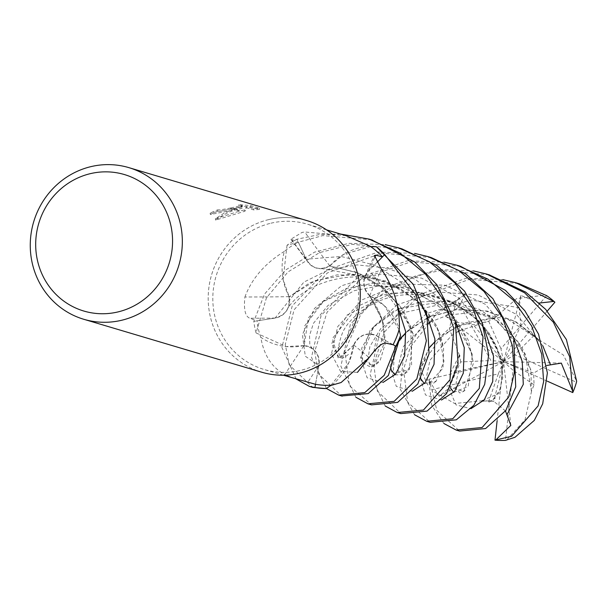 <?xml version="1.0" encoding="UTF-8"?>
<svg xmlns="http://www.w3.org/2000/svg" width="607" height="607" viewBox="0 0 607 607"><rect width="100%" height="100%" fill="white"/><g stroke="black" fill="none" stroke-linecap="round" stroke-linejoin="round"><path stroke-width="0.46" stroke-dasharray="3.04 2.28" d="M270.972 223.194A75.807 72.612 106.6 0 1 307.301 224.15A75.807 72.612 106.6 0 1 358.471 298.727A75.807 72.612 106.6 0 1 300.397 370.429A75.807 72.612 106.6 0 1 264.068 369.473A75.807 72.612 106.6 0 1 212.898 294.896A75.807 72.612 106.6 0 1 270.972 223.194M346.043 235.675L304.744 231.98L302.036 232.435L290.912 239.211L298.371 242.117L306.178 259.227A17.087 16.366 -73.4 0 0 308.068 262.383A17.087 16.366 -73.4 0 0 329.783 265.858A60.465 57.915 106.6 0 1 369.951 246.123M268.886 219.567A79.1 75.769 106.6 0 1 358.707 278.651A79.1 75.769 106.6 0 1 299.585 373.199A79.1 75.769 106.6 0 1 209.756 314.107A79.1 75.769 106.6 0 1 268.886 219.567M261.678 372.197A79.1 75.769 106.6 0 1 208.277 294.38A79.1 75.769 106.6 0 1 268.886 219.559A79.1 75.769 106.6 0 1 306.785 220.561M241.844 207.025L233.862 208.983L240.289 210.895L244.667 209.939L246.45 206.524L253.415 208.596L259.219 208.102L250.63 205.545L238.786 204.673L242.125 205.356L230.584 208.011L232.883 208.694L241.844 207.025L242.102 208.322L210.386 214.514L210.128 213.194L232.253 208.831A20.797 2.891 168.7 0 0 232.883 208.694M210.386 214.514A77.787 74.502 106.6 0 1 217.913 211.168L220.72 211.183L242.383 206.661L239.044 205.978L238.786 204.673M217.913 211.168L217.655 209.87A79.1 75.769 -73.4 0 0 210.128 213.194M230.584 208.004A12.633 1.753 -11.3 0 1 229.939 208.14L220.462 209.893L217.655 209.87M239.044 205.978L250.896 206.888L259.493 209.445L259.219 208.102M250.896 206.888L250.63 205.545M233.862 208.983L224.074 213.148L215.356 218.755L239.682 211.039A28.628 3.976 168.7 0 0 240.289 210.895M259.493 209.445L253.673 209.901L246.708 207.829L244.925 211.221L215.629 220.098L222.754 215.326L228.376 212.465L234.173 210.242L242.102 208.322M215.629 220.098L215.356 218.755M232.253 208.831L229.939 208.14M253.673 209.901L253.415 208.596M246.708 207.829L246.45 206.524M244.925 211.221L244.667 209.939M239.682 211.039L233.338 209.149M315.45 384.277L318.948 365.437A17.087 16.366 -73.4 0 0 303.94 345.595A1338.678 28.612 122 0 0 284.729 374.633L295.647 378.867M303.94 345.595A60.465 57.915 106.6 0 1 260.805 337.348C263.742 354.936 271.716 367.364 284.729 374.633M260.805 337.348A75.807 72.612 106.6 0 1 256.943 320.853L275.229 318.053A17.087 16.366 -73.4 0 0 289.137 296.671A60.465 57.915 106.6 0 1 284.342 251.397A75.807 72.612 106.6 0 1 298.371 242.117M377.106 262.232L369.026 270.259A17.087 16.366 -73.4 0 0 365.209 275.942A17.087 16.366 -73.4 0 0 369.709 295.738A60.465 57.915 106.6 0 1 399.33 328.812M393.048 344.746L376.917 335.906A17.087 16.366 -73.4 0 0 353.737 345.011A60.465 57.915 106.6 0 1 331.877 385.195M289.137 296.671A1338.678 315.534 -169.8 0 1 244.909 296.99C243.582 309.418 245.22 316.505 249.841 318.243L256.943 320.853M284.342 251.397C264.834 263.484 251.693 278.681 244.909 296.99M329.783 265.858A1338.678 678.156 -96 0 1 304.744 231.98M369.709 295.738A1338.678 558.121 -16.6 0 1 381.545 269.455M353.737 345.011A1338.678 121.317 52.9 0 1 369.17 357.614M414.528 414.748L400.18 388.966L403.799 353.661L426.425 319.062L466.077 293.97L503.56 361.628L493.779 401.341L482.383 400.59M443.922 423.519L431.736 405.393L428.899 380.126L439.18 396.272L448.839 388.245L460.645 361.939L490.873 360.528L457.299 300.207A79.1 75.769 106.6 0 1 466.077 293.97M457.299 300.207L435.879 314.654L410.218 347.333L403.564 369.397L407.638 402.183L430.12 422.313M289.069 296.891C290.328 307.992 285.707 315.025 275.206 317.992L253.809 321.414L264.493 294.16L285.449 270.107L314.532 252.148L348.79 243.339L385.21 244.644M401.986 248.885L352.212 244.355L319.563 252.611L287.976 271.944L266.412 297.946L256.071 332.94A79.1 75.769 106.6 0 1 253.809 321.414M428.899 380.126L429.05 379.208L503.56 361.628L533.606 373.1L534.084 384.861L531.451 391.136L525.101 353.706L495.229 318.721L447.344 300.951L399.216 308.606M510.828 425.416L503.56 361.628L498.339 373.829L431.865 389.648A79.1 75.769 106.6 0 1 429.05 379.208M431.865 389.648L436.843 410.408L459.529 431.061M296.14 379.011L281.906 347.47L292.225 305.882L326.892 269.933L378.115 252.057L414.627 253.385M431.281 257.596L381.659 253.111L327.348 272.945L294.092 309.782L285.282 344.328L289.175 364.784L312.734 387.387M385.195 405.992L370.126 374.891L379.686 333.008L414.346 296.406L466.168 278.249L502.679 279.592M518.416 283.522L469.583 279.273L415.408 299.076L384.474 331.961L373.753 363.98L377.106 390.84L400.802 413.587M329.563 265.866C319.745 270.783 311.96 268.56 306.232 259.181L296.952 239.219L319.358 234.575L340.527 234.036M371.613 239.848L322.78 235.599L287.028 245.266A79.1 75.769 106.6 0 1 296.952 239.219M326.414 388.495L311.482 357.356L321.111 315.557L355.717 278.97L407.396 260.767L444.051 262.148M460.569 266.314L410.985 261.837L361.537 278.598L327.097 312.157L314.616 351.734L318.887 374.299L341.612 395.976M355.884 397.274L340.846 366.196L350.383 324.32L384.975 287.688L436.721 269.493L473.392 270.881M489.166 274.819L440.265 270.547L415.492 275.912L376.993 297.233L360.611 314.836L344.822 351.081L349.457 385.786L371.53 404.877M304.115 345.724C314.714 347.659 319.639 354.238 318.88 365.444L315.511 384.284M330.99 385.24L348.729 362.887L353.889 344.586M353.919 344.875C359.207 334.981 366.871 332.006 376.901 335.967L393.078 344.693M399.08 329.7L384.443 305.799L369.367 295.465M369.64 295.518C362.311 287.468 362.121 279.053 369.079 270.29L382.448 256.844M370.687 246.624L343.903 254.212L329.419 266.124M287.028 245.266L283.12 279.41L289.251 297.104M256.071 332.94L286.109 346.574L304.38 345.603M459.871 355.323L449.544 386.12L463.604 391.743L473.468 363.168L468.483 340.436L454.537 317.476L432.571 298.424L404.512 286.117L374.398 282.908L346.21 288.515L323.167 301.444L308.326 317.909L304.168 345.907M459.006 356.127L449.916 373.958L450.273 387.698M453.725 392.365L468.187 386.348L472.428 354.617L452.154 315.033L408.731 287.551L360.338 284.812L323.402 301.482L304.486 326.141L304.282 345.732M459.476 355.33L449.362 328.653L456.396 300.844M460.645 361.939L459.651 355.33M538.895 340.17L515.707 321.627L487.011 311.019L457.154 309.487L429.392 316.733L407.843 330.557L394.618 347.098L393.245 373.517L409.338 369.587L413.094 333.767L403.291 310.253L384.739 288.924L359.223 273.271L329.419 265.752M539.357 303.037L520.867 295.45L519.122 307.658L520.897 325.731L534.077 335.398L539.046 340.034L514.857 321.384L485.448 310.936L455.978 309.775L428.496 317.324M427.267 317.878L405.749 332.811M400.423 338.668L391.219 356.795L391.424 370.278M395.036 374.845L403.723 374.754L411.622 364.784L410.727 326.202L381.537 286.55L356.681 272.414L329.419 265.957M539.16 339.928L563.319 354.951L576.65 381.219M505.502 410.985L493.779 401.341M353.98 344.715L339.632 358.608L331.642 343.714L347.113 315.033L391.523 293.166L420.909 292.506L451.562 301.58L477.921 320.048L495.289 344.07L502.467 367.645L500.585 388.988L492.239 400.711L483.164 401.151M482.466 400.392L498.772 393.571L502.778 377.402L500.085 355.527L488.552 332.219L468.612 311.816L441.843 297.316L411.903 291.595L382.88 294.903L358.031 306.156L332.393 338.547L338.296 358.547L354.101 344.882M482.322 400.749L454.613 403.496L432.116 390.612M546.831 365.46L533.606 373.1M397.964 309.183L373.29 327.325L361.719 348.137L362.789 363.047L371.059 367.281L380.248 360.186L385.104 344.093L382.342 320.405L369.511 295.412M531.307 391.022L531.026 370.505L521.929 347.158L504.159 325.671L478.938 309.168L449.468 300.966L419.885 301.884L393.45 311.232L374.026 326.232L361.013 357.743L373.73 366.522L385.521 340.633L381.962 318.758L369.709 295.343M531.573 391.227L525.063 419.748L506.435 440.28M464.833 294.41L458.93 307.051L445.386 315.951L456.335 322.165L473.217 324.692L488.681 321.232L494.667 317.901L457.799 326.02M456.692 326.528L435.189 341.415M429.726 347.348L420.712 364.982L420.826 378.905M424.339 383.578L436.205 381.128L443.96 361.317L438.489 330.557L417.35 300.791L385.574 280.98L350.368 274.22L315.397 280.533L289.107 297.058M494.743 318.106L516.534 298.644L545.723 295.048M494.606 317.742L465.781 322.727L442.275 335.094L419.915 367.774L427.738 384.975L443.011 368.108L443.58 348.6L436.221 325.314L419.923 303.022L396.083 285.556L367.007 275.586L337.029 274.88L309.949 282.657L288.909 297.005M534.077 335.398L514.622 354.776L576.46 382.273M497.118 420.712L503.56 361.628L513.021 370.27L505.51 440.371M561.316 363.1L503.56 361.628L473.217 324.692M534.084 384.861L513.021 370.27M445.386 315.951L503.56 361.628L500.934 348.752L546.664 295.647M488.681 321.232L500.934 348.752M498.339 373.829L488.703 401.265M547.302 381.188L503.56 361.628L514.622 354.776M520.867 295.45L503.56 361.628L520.897 325.731M547.248 311.08L503.56 361.628L490.873 360.528M439.18 396.272L503.56 361.628L456.456 371.423M318.948 365.437A1335.021 28.537 122 0 0 307.924 382.091M275.229 318.053A1335.021 314.669 -169.8 0 1 249.841 318.243M306.178 259.227A1335.021 676.304 -96 0 1 291.785 239.795M369.026 270.259A1335.021 556.596 -16.6 0 1 374.694 257.505M376.917 335.906A1335.021 120.983 52.9 0 1 385.764 343.107M448.839 388.245L456.024 404.892L470.949 408.67M484.014 328.061L458.657 297.741L421.584 278.127L379.618 274.076L341.43 285.806L314.434 308.493L302.377 334.715L305.313 356.241L318.88 365.444M519.122 307.658L470.835 300.01L426.691 313.493M426.258 313.758L399.611 338.623L389.952 366.203L396.28 386.34L412.214 391.265M425.568 311.323L405.051 284.653L375.665 265.403L341.309 256.48L306.224 259.181M513.241 336.559L485.281 304.266L444.764 285.207L400.354 284.008L361.886 299.926L337.72 326.627L331.452 353.911L340.573 371.446L357.455 372.357M373.935 351.445L376.901 335.967M542.741 345.664L516.405 314.373L478.096 294.964L435.644 291.83L397.373 304.714M397.145 304.851L370.224 330.041L360.664 357.811L367.144 377.804L383.017 382.448M396.925 303.841L369.086 270.29M455.675 322.56L429.058 347.295L419.27 374.731L425.461 394.945L441.486 400.005M454.939 320.048L438.353 297.255L415.013 279.19L387.145 267.998L357.068 264.895L328.675 269.819L303.841 282.141L275.199 317.992M326.596 229.894L307.301 224.15M242.125 205.356L242.383 206.661M290.912 239.211L308.068 262.383M365.209 275.942L374.413 255.464M283.363 375.209L264.068 369.473M465.091 390.255C461.396 392.835 459.378 393.503 459.021 392.266C458.968 389.413 452.094 394.269 459.264 369.01M312.339 348.684L309.828 344.913L309.547 335.466L313.462 323.288L328.023 305.42L354.291 290.677L378.487 285.996L403.435 288.09L439.961 304.661L461.495 327.674L472.815 357.265M407.229 372.023L402.881 374.989L401.28 375.232L399.93 374.58L397.547 368.859L403.458 346.415L425.439 324.836L428.314 323.152M430.439 321.998L447.541 315.208L474.317 312.188L508.347 319.608L536.459 338.031M321.217 268.522L361.112 275.753L383.1 288.644L399.99 306.042L413.413 335.838M495.433 397.904C490.373 401.758 488.195 402.896 488.893 401.318M348.433 354.442C343.38 358.32 340.922 359.124 341.058 356.863C337.151 353.904 337.651 345.823 342.553 332.628C351.324 313.311 380.794 294.964 407.54 294.782C424.156 293.871 440.158 297.24 455.546 304.889C481.252 318.963 496.731 338.691 501.981 364.079M378.692 362.296L374.064 366.059L371.272 366.302L370.08 365.262L368.017 359.655L369.845 346.567L380.68 328.66L398.708 314.532M401.106 313.189L445.257 303.439L493.878 318.804L517.832 341.498L530.822 370.323M367.774 293.598C376.264 304.456 381.682 315.481 384.026 326.665M435.978 381.355L433.481 383.229L431.251 383.95L430.09 383.783L427.943 381.5L426.706 375.672L429.984 360.209L451.502 335.61L457.761 331.779M459.727 330.732L486.23 321.953M286.618 310.465C300.503 284.235 348.964 270.115 377.592 280.176C395.718 284.637 411.554 294.41 425.09 309.494C434.976 321.171 440.963 333.402 443.057 346.172"/><path stroke-width="0.91" d="M283.363 375.209L315.45 384.277A75.807 72.612 106.6 0 0 331.877 385.195L341.096 382.539L369.17 357.614C376.461 347.621 381.993 342.78 385.764 343.107L393.048 344.746A75.807 72.612 106.6 0 0 399.33 328.812C400.021 307.635 394.095 287.847 381.545 269.455L374.413 255.464L375.786 255.168L382.486 256.89L377.106 262.232M326.596 229.894L346.043 235.675L369.951 246.123A75.807 72.612 106.6 0 1 382.486 256.89M90.306 173.663A71.194 68.189 106.6 0 1 171.151 226.843A71.194 68.189 106.6 0 1 117.94 311.937A71.194 68.189 106.6 0 1 37.095 258.757A71.194 68.189 106.6 0 1 90.306 173.663M90.951 166.629A79.1 75.769 106.6 0 1 128.859 167.631A79.1 75.769 106.6 0 1 182.252 245.448A79.1 75.769 106.6 0 1 121.65 320.268A79.1 75.769 106.6 0 1 83.743 319.267A79.1 75.769 106.6 0 1 30.35 241.449A79.1 75.769 106.6 0 1 90.951 166.629M128.859 167.631L306.785 220.561A79.1 75.769 106.6 0 1 360.186 298.378A79.1 75.769 106.6 0 1 299.585 373.199A79.1 75.769 106.6 0 1 261.678 372.197L83.743 319.267M385.21 244.644L398.412 247.823L429.384 261.792L454.764 282.809L473.05 308.804L483.028 336.824L479.31 388.404L452.746 418.762L426.683 421.288L414.528 414.748M426.994 421.379L430.12 422.313L456.32 419.824L473.862 405.309L484.69 384.375L488.658 354.883L482.057 322.408L464.56 291.163L437.017 265.555L401.986 248.885L398.412 247.823M414.627 253.385L427.7 256.533L458.581 270.396L484.007 291.466L502.315 317.264L512.323 345.459L514.341 372.781L508.658 397.084L482.125 427.503L456.13 430.052L443.922 423.519M456.13 430.052L459.552 431.069L485.615 428.542L505.881 410.415L515.715 386.856L513.75 338.236L492.907 298.652L465.645 273.787L431.281 257.596L427.7 256.533M502.679 279.592L515.912 282.779L553.789 301.444L554.897 302.233L547.248 311.08M515.912 282.779L519.395 283.81L546.664 295.647A79.1 75.769 106.6 0 1 554.897 302.233M519.395 283.803L518.416 283.522M340.527 234.036L369.117 239.105L400.096 253.127L425.545 274.167L443.709 300.26L453.77 328.228L449.999 379.754L423.451 410.051L397.259 412.532L400.81 413.587L427.024 411.114L446.593 393.579L458.095 364.192L455.341 321.384L436.828 284.675L414.634 261.898L371.613 239.848M397.259 412.532L385.195 405.992M444.051 262.148L457.071 265.267L487.861 279.099L513.363 300.177L531.633 326.005L541.732 354.2L543.622 381.644L538.083 405.931L511.595 436.274L494.993 440.151L497.118 420.712M457.063 265.267L460.569 266.314L505.456 290.366L524.85 310.754L538.561 334.161L547.385 372.956L542.696 403.792L534.297 420.416L514.986 437.283L505.51 440.371A79.1 75.769 106.6 0 1 494.993 440.151M341.612 395.976L368.176 393.602L388.381 375.437L400.597 335.33A79.1 75.769 106.6 0 1 395.855 346.187L384.193 375.301L364.792 392.6L338.66 395.104L326.414 388.495M367.941 403.814L371.53 404.877L397.646 402.373L417.798 383.973L429.073 353.737L427.078 317.059L413.162 284.228L376.355 246.745A79.1 75.769 106.6 0 1 384.747 254.53L416.281 295.366L426.372 340.747L416.812 378.988L394.163 401.333L367.941 403.814L355.884 397.274M473.392 270.881L486.541 274.038L524.615 292.809L553.356 322.188L569.707 356.817L572.773 392.577L547.302 381.188M489.166 274.819L525.67 292.104L545.739 309.426L566.399 339.556L576.65 381.219L576.46 382.273A79.1 75.769 106.6 0 1 572.773 392.577M315.511 384.284L314.934 387.532L309.327 386.371L296.14 379.011M309.327 386.371L312.726 387.387L326.255 388.601A79.1 75.769 106.6 0 1 314.934 387.532M326.255 388.601L330.99 385.24M393.078 344.693L395.855 346.187M400.597 335.33L399.08 329.7M382.448 256.844L384.747 254.53M376.355 246.745L370.687 246.624M459.651 355.33L459.006 356.127M450.273 387.698L453.725 392.365M428.496 317.324L427.267 317.878M405.749 332.811L400.423 338.668M391.424 370.278L395.036 374.845M553.789 301.444L539.357 303.037M495.638 440.128L510.828 425.416L505.502 410.985M483.164 401.151L482.383 400.59M572.826 391.5L561.316 363.1L546.831 365.46M399.216 308.606L397.964 309.183M457.799 326.02L456.692 326.528M435.189 341.415L429.726 347.348M420.826 378.905L424.339 383.578M374.694 257.505A1335.021 556.596 -16.6 0 1 375.786 255.168M470.949 408.67L484.28 399.869L492.725 381.553L493.514 356.097L484.014 328.061M426.691 313.493L426.258 313.758M412.214 391.265L424.999 382.827L434.043 364.329L434.885 338.934L425.568 311.323M506.997 414.581L523.295 384.36L522.232 361.552L513.241 336.559M357.455 372.357L373.935 351.445M550.428 364.769L542.741 345.664M383.017 382.448L395.772 373.988L404.694 355.785L405.582 331.384L396.925 303.841M456.085 322.317L455.675 322.56M441.486 400.005L454.544 391.477L463.278 373.237L464.264 347.674L454.939 320.048M369.117 239.105L372.592 240.137M486.533 274.038L489.925 275.047M428.314 323.152L430.439 321.998M398.708 314.532L401.106 313.189M457.761 331.779L459.727 330.732M338.66 395.104L342.189 396.151"/></g></svg>
